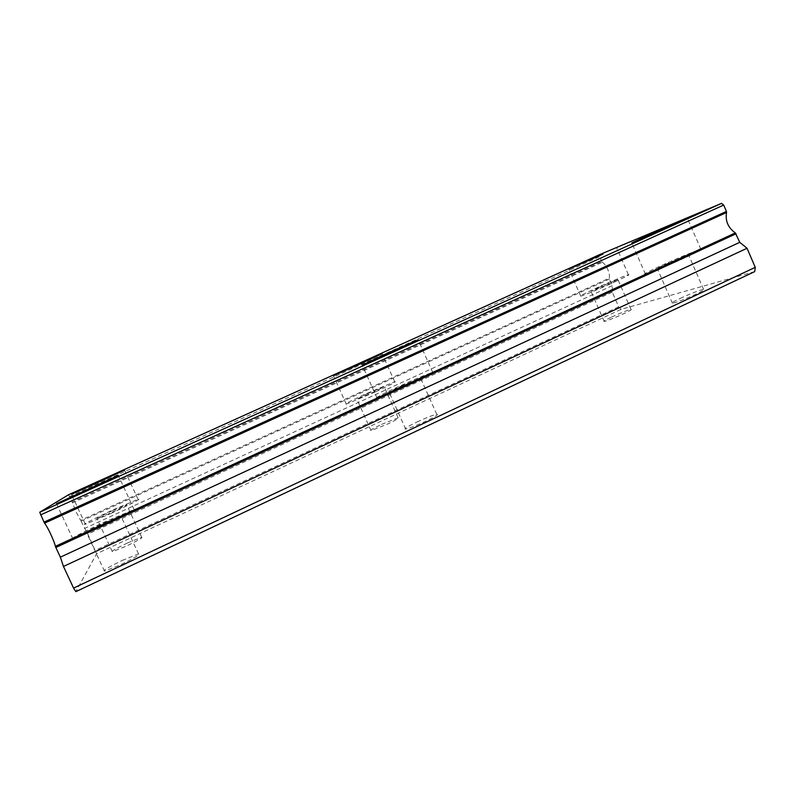 <?xml version="1.0" encoding="UTF-8"?>
<svg xmlns="http://www.w3.org/2000/svg" width="795" height="795" viewBox="0 0 795 795"><rect width="100%" height="100%" fill="white"/><g stroke="black" fill="none" stroke-linecap="round" stroke-linejoin="round"><path stroke-width="0.6" stroke-dasharray="3.98 2.98" d="M665.276 264.397L688.549 254.748C690.269 254.38 687.665 255.811 680.729 259.041L657.376 268.73C655.676 269.078 658.31 267.637 665.276 264.397M680.083 298.453C690.855 293.544 698.676 290.513 703.555 289.35C705.394 289.251 702.86 290.851 695.963 294.15C685.052 299.119 677.201 302.17 672.421 303.293C670.602 303.372 673.156 301.762 680.083 298.453M401.028 386.141L420.515 378.022C422.672 377.625 418.786 379.752 408.849 384.402L389.262 392.561C387.175 392.919 391.1 390.772 401.028 386.141M417.097 421.956C426.349 417.693 432.897 415.129 436.753 414.274C439.069 414.245 435.292 416.62 425.434 421.38C416.073 425.693 409.495 428.267 405.689 429.111C403.433 429.091 407.239 426.706 417.097 421.956M112.552 510.648L126.644 504.686C127.955 504.616 122.798 507.299 111.191 512.715L97.02 518.728C95.827 518.718 101.005 516.034 112.552 510.648M127.538 542.955L141.719 537.241C143.189 537.519 138.151 540.421 126.624 545.966L112.363 551.73C111.012 551.382 116.07 548.461 127.538 542.955M367.638 393.545L384.104 386.618L373.421 392.253L356.885 399.209L367.638 393.545M381.54 424.411L398.126 417.822C399.706 417.862 396.238 419.919 387.702 423.993L371.046 430.622C369.516 430.542 373.014 428.475 381.54 424.411M598.715 287.462L617.884 279.433L610.322 283.437L591.082 291.497L598.715 287.462M611.663 317.016C620.825 312.842 627.265 310.298 630.982 309.384C632.323 309.344 629.859 310.805 623.598 313.777C614.326 318 607.867 320.554 604.22 321.438C602.898 321.468 605.383 319.988 611.663 317.016M104.662 522.683L120.86 515.856C122.897 515.677 116.875 518.896 102.784 525.525L86.466 532.402C84.598 532.491 90.66 529.251 104.662 522.683M122.201 560.445L138.519 553.936C140.765 554.224 134.911 557.772 120.939 564.589L104.503 571.148C102.416 570.75 108.309 567.183 122.201 560.445M68.559 494.738L72.136 501.983L601.765 261.605L602.282 262.28L72.484 502.838L76.151 511.97L80.643 520.377L609.248 278.2L609.377 279.015L81.07 521.162L80.643 520.377M602.282 262.28C604.359 263.582 606.197 265.977 607.787 269.475C609.268 273.013 609.755 275.925 609.248 278.2M686.999 256.865C699.302 251.131 703.923 248.596 700.852 249.252C696.301 250.395 674.687 259.369 659.512 266.395C647.1 272.158 642.4 274.732 645.401 274.126C649.614 273.102 671.407 264.089 686.999 256.865M412.029 383.697C429.697 375.419 436.594 371.643 432.719 372.378C426.08 374.495 414.543 379.295 398.116 386.787C380.457 395.026 373.461 398.842 377.138 398.245C383.637 396.188 395.264 391.339 412.029 383.697M110.644 513.56C128.671 505.292 143.12 497.74 138.052 499.3L113.059 509.873C95.718 517.803 80.206 525.823 85.383 524.263L110.644 513.56M375.767 391.736C391.021 384.631 397.341 381.302 394.708 381.739L365.471 394.022C350.237 401.097 343.847 404.466 346.302 404.128L375.767 391.736M615.002 281.818C626.182 276.63 630.654 274.265 628.408 274.712C625.079 275.537 607.509 282.911 594.352 288.963C583.123 294.16 578.581 296.565 580.757 296.157C583.858 295.412 601.537 288.019 615.002 281.818M102.028 526.688C123.921 516.621 141.043 507.379 134.087 509.535L105.347 521.619C84.489 531.189 65.756 541.117 72.921 538.95L102.028 526.688M754.723 271.602L621.203 309.295L96.602 553.767L75.853 591.639M621.203 309.295L618.709 306.83L612.289 292.163L612.289 285.663L609.377 279.015M601.765 261.605L599.599 256.646L599.579 254.639M81.07 521.162L87.828 534.16L96.602 553.767M72.484 502.838L72.136 501.983M618.709 306.83L95.34 550.319M612.289 292.163L87.828 534.16M69.602 496.527L599.599 256.646M612.289 285.663L84.479 528.486M703.555 289.35L688.549 254.748M436.753 414.274L420.515 378.022M141.719 537.241L126.644 504.686M398.126 417.822L384.104 386.618M630.982 309.384L617.884 279.433M138.519 553.936L120.86 515.856M700.852 249.252L687.387 218.168M432.719 372.378L418.22 339.972M138.052 499.3L124.596 470.213M394.708 381.739L382.166 353.795M628.408 274.712L616.652 247.792M134.087 509.535L118.385 475.609M672.421 303.293L657.376 268.73M405.689 429.111L389.262 392.561M112.363 551.73L97.02 518.728M371.046 430.622L356.885 399.209M604.22 321.438L591.082 291.497M104.503 571.148L86.466 532.402M645.401 274.126L631.806 242.922M377.138 398.245L362.232 365.124M85.383 524.263L71.441 494.301M346.302 404.128L333.463 375.697M580.757 296.157L568.882 269.127M72.921 538.95L56.495 503.702"/><path stroke-width="1.19" d="M673.087 224.796L687.307 217.989L646.285 235.996L631.806 242.922L673.087 224.796M396.874 349.889L418.12 339.743L383.776 354.838L362.232 365.124L396.874 349.889M96.553 483.201L124.527 470.064L99.683 481.035L71.441 494.301L96.553 483.201M362.739 362.788L382.097 353.656L353.05 366.455L333.463 375.697L362.739 362.788M602.908 254.152L568.882 269.127L602.908 254.152M85.413 490.942L118.276 475.37L56.495 503.702L85.413 490.942M755.25 267.339L73.567 588.091L75.853 591.639L754.723 271.602L755.25 267.339L747.032 248.269L739.757 242.326L735.345 232.935C728.101 227.767 725.169 220.96 726.541 212.513L726.441 211.43L43.993 522.126L44.58 523.16L726.541 212.513M726.441 211.43L723.688 205.06L721.552 203.361L599.579 254.639L68.559 494.738L39.75 512.228L43.993 522.126M73.567 588.091L63.461 566.447L60.37 557.156L55.839 547.477L736.071 233.78M735.345 232.935L55.402 546.324L55.839 547.477M55.402 546.324C54.189 540.898 47.68 526.956 44.58 523.16M721.552 203.361L39.75 512.228M63.461 566.447L747.032 248.269M723.688 205.06L40.625 514.902M60.37 557.156L739.757 242.326"/></g></svg>
